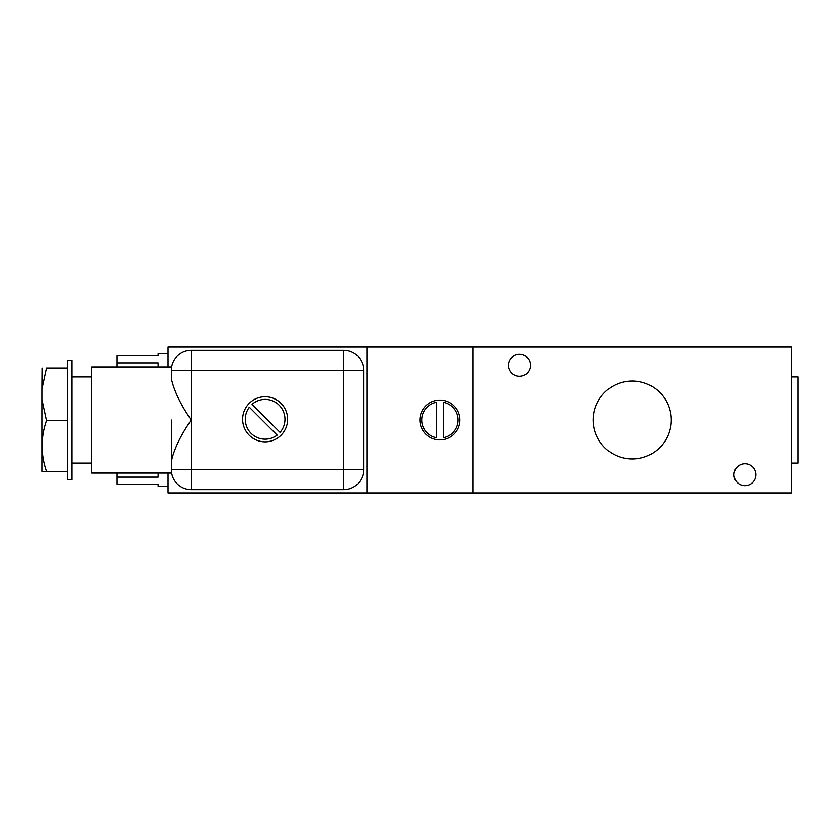 <?xml version="1.0" encoding="UTF-8"?>
<svg xmlns="http://www.w3.org/2000/svg" width="840" height="840" viewBox="0 0 840 840"><rect width="100%" height="100%" fill="white"/><g stroke="black" fill="none" stroke-linecap="round" stroke-linejoin="round"><path stroke-width="1.26" d="M168 486.318L158.056 486.318L158.056 484.207L116.939 484.207L116.939 477.131L158.056 477.131L158.056 473.056M744.944 485.656A10.941 10.941 0 0 1 734.002 474.716A10.941 10.941 0 0 1 744.944 463.764A10.941 10.941 0 0 1 755.885 474.716A10.941 10.941 0 0 1 744.944 485.656M519.477 376.236A10.941 10.941 0 0 1 508.536 365.284A10.941 10.941 0 0 1 519.477 354.344A10.941 10.941 0 0 1 530.418 365.284A10.941 10.941 0 0 1 519.477 376.236M791.364 463.103L798 463.103L798 376.897L791.364 376.897M632.216 458.966A38.965 38.965 0 0 1 593.25 420A38.965 38.965 0 0 1 632.216 381.034A38.965 38.965 0 0 1 671.171 420A38.965 38.965 0 0 1 632.216 458.966M439.897 439.897A19.898 19.898 0 0 1 420 420A19.898 19.898 0 0 1 439.897 400.103A19.898 19.898 0 0 1 459.784 420A19.898 19.898 0 0 1 439.897 439.897M171.591 473.056L91.739 473.056L91.739 366.944L171.591 366.944M171.318 420L171.318 469.739C171.633 474.149 171.633 474.149 171.318 469.739C171.633 474.149 171.633 474.149 171.318 469.739A19.898 19.898 0 0 0 191.216 489.636L343.739 489.636A19.898 19.898 0 0 0 363.636 469.739L363.636 370.262A19.898 19.898 0 0 0 343.739 350.364L191.216 350.364A19.898 19.898 0 0 0 171.318 370.262C171.633 365.852 171.633 365.852 171.318 370.262C171.633 365.852 171.633 365.852 171.318 370.262L171.318 378.588C173.933 390.726 180.569 404.523 191.216 420C180.558 435.498 173.922 449.306 171.318 461.412M265.104 441.84A22.543 22.543 0 0 1 242.56 419.286A22.543 22.543 0 0 1 265.104 396.743A22.543 22.543 0 0 1 287.658 419.286A22.543 22.543 0 0 1 265.104 441.84M249.281 407.232A19.898 19.898 0 0 0 277.158 435.12L249.281 407.232M71.841 420L71.841 479.682L67.2 479.682L67.2 360.318L71.841 360.318L71.841 420M46.599 420.599C40.751 437.472 40.751 454.409 46.599 471.387L42 471.387L42 399.431L46.599 420.599L67.2 420.599M168 473.056L168 492.944L791.364 492.944L791.364 347.056L473.056 347.056L473.056 492.944M168 366.944L168 347.056L366.944 347.056L366.944 492.944M473.056 347.056L366.944 347.056M363.636 469.739L343.739 469.739L343.739 489.636A19.898 19.898 0 0 0 363.636 469.739L363.636 370.262A19.898 19.898 0 0 0 343.739 350.364L343.739 370.262L171.318 370.262A19.898 19.898 0 0 1 191.216 350.364L191.216 469.739L343.739 469.739L343.739 370.262L363.636 370.262M158.056 355.782L116.939 355.782L158.056 355.793L158.056 353.682L168 353.682M158.056 366.944L158.056 362.88L116.939 362.88L116.939 355.782M116.939 477.131L116.939 473.056M116.939 366.944L116.939 362.88M436.58 437.735L436.58 402.266A18.039 18.039 0 0 0 436.58 437.735M443.216 437.735A18.039 18.039 0 0 0 443.216 402.266L443.216 437.735M252 404.324L280.067 432.401A19.898 19.898 0 0 0 279.174 405.216A19.898 19.898 0 0 0 252 404.324M42 399.431L42 389.183L46.599 368.014C40.751 368.014 40.751 368.014 46.599 368.014L67.2 368.014M46.599 471.387L67.2 471.387M42 389.183L42.147 368.014M171.318 469.739A19.898 19.898 0 0 0 191.216 489.636L191.216 469.739L171.318 469.739M91.739 463.103L71.841 463.103M91.739 376.897L71.841 376.897"/></g></svg>
